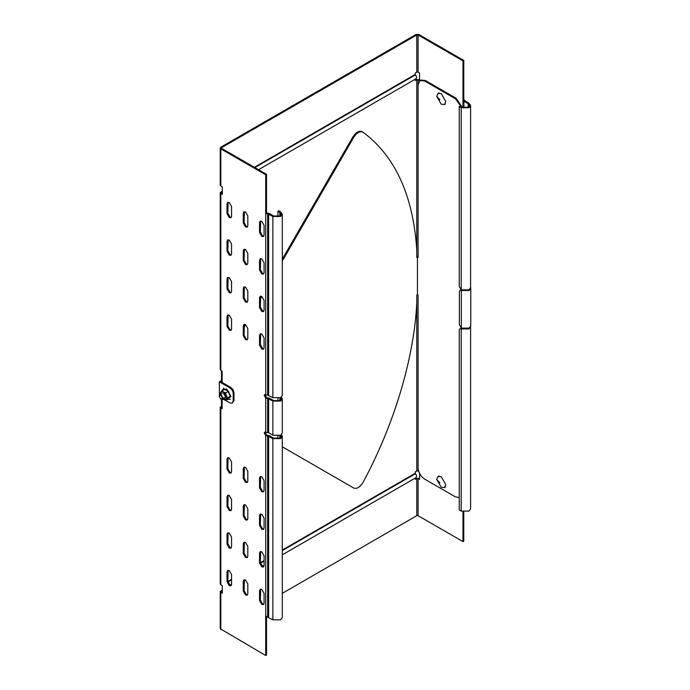<?xml version="1.0" encoding="UTF-8"?>
<svg xmlns="http://www.w3.org/2000/svg" width="690" height="690" viewBox="0 0 690 690"><rect width="100%" height="100%" fill="white"/><g stroke="black" fill="none" stroke-linecap="round" stroke-linejoin="round"><path stroke-width="1.03" d="M463.784 60.418L462.973 60.884L462.973 99.567L463.784 99.101L463.784 60.418L418.899 34.5L415.975 34.5L220.826 147.168L220.222 148.014L220.826 148.859L220.826 186.041L222.318 186.904L222.318 194.416L220.222 192.708L222.318 191.001M462.973 511.782L462.973 541.607L463.784 541.141L463.784 511.937M419.58 473.469L419.58 479.377L418.088 478.515L418.088 515.697L462.973 541.607M254.386 167.291L415.294 74.391L415.294 73.011L416.786 72.148L416.786 34.966L418.088 34.966L462.973 60.884M461.36 106.898L455.331 98.722L424.591 80.98L419.994 80.523L418.088 84.732L418.088 257.491L417.441 257.12L417.441 294.673L418.088 295.053L418.088 471.003L418.709 471.356M418.088 34.966L418.088 72.148L419.58 73.011L419.58 80.523L418.088 79.66L415.294 80.523L415.294 79.143M419.58 79.583L415.294 79.583M419.58 478.437L415.294 478.437M265.71 174.777L265.71 213.46L266.521 212.986L266.521 174.303L265.71 174.777L220.826 148.859M281.451 434.666L282.288 436.356L282.288 617.567L280.666 619.818L272.861 619.818L267.66 617.188L267.66 435.977L265.71 435.606L265.71 655.5L266.521 655.034L266.521 616.351M416.786 34.966L221.637 147.634L221.637 148.393L266.521 174.303M221.964 405.651L220.222 407.152L220.222 584.051L222.318 585.758L222.318 593.271L220.222 591.563L220.222 628.745L265.71 655.5M222.318 193.476L221.637 193.079L222.318 191.941M280.675 397.673L281.14 398.803L279.855 400.579L273.68 400.579L269.445 398.139L266.521 397.578L265.167 394.473M281.451 397.112L282.288 398.803L280.666 401.054L272.861 401.054L272.861 435.226L268.634 432.785L264.675 432.121L264.244 433.07L265.71 435.606L266.521 435.131L265.167 432.035M222.318 592.331L221.637 591.934L222.318 590.787M222.128 407.816L221.637 406.781L221.637 407.531M228.131 314.933L227.821 325.844L230.098 329.786L231.245 330.096M228.131 570.32L227.821 581.23L230.098 585.172L231.245 585.482M244.389 286.764L244.079 297.675L246.356 301.625L247.512 301.927M244.389 579.704L244.079 590.623L246.356 594.564L247.512 594.866M228.131 277.371L227.821 288.291L230.098 292.232L231.245 292.534M260.656 258.595L260.346 269.514L262.623 273.456L263.77 273.757M244.389 324.317L244.079 335.237L246.356 339.178L247.512 339.48M244.389 249.211L244.079 260.121L246.356 264.063L247.512 264.365M228.131 532.758L227.821 543.677L230.098 547.619L231.245 547.92M244.389 542.15L244.079 553.061L246.356 557.011L247.512 557.313M228.131 239.818L227.821 250.729L230.098 254.679L231.245 254.981M260.656 333.71L260.346 344.62L262.623 348.571L263.77 348.873M260.656 221.041L260.346 231.952L262.623 235.894L263.77 236.204M260.656 551.543L260.346 562.454L262.623 566.395L263.77 566.697M244.389 211.649L244.079 222.568L246.356 226.51L247.512 226.812M228.131 495.204L227.821 506.115L230.098 510.065L231.245 510.367M244.389 504.597L244.079 515.508L246.356 519.449L247.512 519.751M228.131 202.265L227.821 213.175L230.098 217.117L231.245 217.419M260.656 513.981L260.346 524.9L262.623 528.842L263.77 529.144M228.131 457.651L227.821 468.562L230.098 472.503L231.245 472.805M244.389 467.035L244.079 477.954L246.356 481.896L247.512 482.198M260.656 476.428L260.346 487.338L262.623 491.28L263.77 491.591M260.656 589.096L260.346 600.007L262.623 603.957L263.77 604.259M260.656 296.157L260.346 307.067L262.623 311.009L263.77 311.311M222.128 399.605L222.128 408.756L220.826 407.997L220.826 584.896M267.66 432.604L267.66 398.423L265.71 398.044L264.244 395.517L264.675 394.568L267.66 395.042L267.66 213.831L272.861 216.462L272.861 397.673L280.666 397.673L282.288 395.422L282.288 214.211L280.666 216.462L272.861 216.462M220.826 193.554L220.826 370.444L222.128 371.194L222.128 382.458M227.001 316.546L227.001 326.318L229.278 330.26L230.891 330.415L231.555 328.94L231.555 319.177L229.278 315.235L227.674 315.08L227.001 316.546L227.821 316.08M231.555 584.327L231.555 574.563L229.278 570.621L227.674 570.466L227.001 571.932L227.001 581.705L229.278 585.646L230.891 585.801L231.555 584.327M243.268 288.386L243.268 298.149L245.545 302.091L247.149 302.246L247.822 300.78L247.822 291.007L245.545 287.066L243.932 286.911L243.268 288.386L244.079 287.911M247.822 593.719L247.822 583.956L245.545 580.014L243.932 579.85L243.268 581.325L243.268 591.089L245.545 595.03L247.149 595.194L247.822 593.719M227.001 278.993L227.001 288.756L229.278 292.698L230.891 292.862L231.555 291.387L231.555 281.623L229.278 277.682L227.674 277.518L227.001 278.993L227.821 278.527M259.526 260.216L259.526 269.98L261.803 273.921L263.416 274.085L264.08 272.61L264.08 262.847L261.803 258.897L260.199 258.741L259.526 260.216L260.346 259.742M243.268 325.939L243.268 335.702L245.545 339.644L247.149 339.808L247.822 338.333L247.822 328.569L245.545 324.628L243.932 324.464L243.268 325.939L244.079 325.473M243.268 250.824L243.268 260.587L245.545 264.537L247.149 264.693L247.822 263.218L247.822 253.454L245.545 249.513L243.932 249.349L243.268 250.824L244.079 250.358M231.555 546.773L231.555 537.01L229.278 533.068L227.674 532.904L227.001 534.379L227.001 544.143L229.278 548.084L230.891 548.248L231.555 546.773M247.822 556.166L247.822 546.394L245.545 542.452L243.932 542.297L243.268 543.772L243.268 553.535L245.545 557.477L247.149 557.632L247.822 556.166M227.001 241.44L227.001 251.203L229.278 255.145L230.891 255.3L231.555 253.834L231.555 244.062L229.278 240.12L227.674 239.965L227.001 241.44L227.821 240.965M259.526 335.331L259.526 345.095L261.803 349.037L263.416 349.192L264.08 347.726L264.08 337.953L261.803 334.012L260.199 333.856L259.526 335.331L260.346 334.857M259.526 222.654L259.526 232.427L261.803 236.368L263.416 236.523L264.08 235.048L264.08 225.285L261.803 221.343L260.199 221.18L259.526 222.654L260.346 222.189M264.08 565.55L264.08 555.786L261.803 551.845L260.199 551.681L259.526 553.156L259.526 562.919L261.803 566.87L263.416 567.025L264.08 565.55M243.268 213.27L243.268 223.034L245.545 226.976L247.149 227.139L247.822 225.665L247.822 215.901L245.545 211.951L243.932 211.796L243.268 213.27L244.079 212.796M231.555 509.22L231.555 499.448L229.278 495.506L227.674 495.351L227.001 496.826L227.001 506.589L229.278 510.531L230.891 510.686L231.555 509.22M247.822 518.604L247.822 508.841L245.545 504.899L243.932 504.735L243.268 506.21L243.268 515.973L245.545 519.924L247.149 520.079L247.822 518.604M227.001 203.878L227.001 213.641L229.278 217.592L230.891 217.747L231.555 216.272L231.555 206.508L229.278 202.567L227.674 202.403L227.001 203.878L227.821 203.412M264.08 527.997L264.08 518.233L261.803 514.283L260.199 514.128L259.526 515.602L259.526 525.366L261.803 529.308L263.416 529.471L264.08 527.997M231.555 471.658L231.555 461.895L229.278 457.953L227.674 457.789L227.001 459.264L227.001 469.027L229.278 472.978L230.891 473.133L231.555 471.658M247.822 481.051L247.822 471.287L245.545 467.337L243.932 467.182L243.268 468.657L243.268 478.42L245.545 482.362L247.149 482.526L247.822 481.051M264.08 490.435L264.08 480.671L261.803 476.73L260.199 476.574L259.526 478.041L259.526 487.813L261.803 491.754L263.416 491.91L264.08 490.435M264.08 603.112L264.08 593.34L261.803 589.398L260.199 589.243L259.526 590.718L259.526 600.481L261.803 604.423L263.416 604.578L264.08 603.112M259.526 297.77L259.526 307.533L261.803 311.483L263.416 311.639L264.08 310.164L264.08 300.4L261.803 296.459L260.199 296.295L259.526 297.77L260.346 297.304M282.288 550.034L415.294 473.245L415.294 471.865L416.786 471.003L416.786 295.053L417.441 294.673M282.288 593.348L416.786 515.697L416.786 478.515L415.294 479.377L415.294 477.998M263.416 604.25L263.942 603.94M222.318 589.855L220.222 591.563M415.475 477.765C416.941 477.256 416.941 475.893 415.475 473.694L282.288 550.594M415.294 473.245L415.475 473.694M415.294 74.391L415.475 74.839L254.86 167.575M415.475 78.91C416.941 78.401 416.941 77.047 415.475 74.839M418.088 72.148L416.786 72.148M461.187 289.886L459.23 286.505L459.23 106.605L461.187 107.735L461.187 289.886L468.993 289.886L470.606 287.635L470.606 105.484L468.993 107.735L461.187 107.735M468.174 107.269L468.174 103.698L463.947 101.258L463.3 100.128L463.275 107.778M470.606 105.484L468.993 103.233L464.439 100.412M464.758 100.783L463.784 99.101M462.973 99.567L462.973 107.692M468.174 103.698L469.459 105.484L468.174 107.269L461.998 107.269L460.049 106.139L459.23 106.605M418.088 471.003L416.786 471.003M416.786 478.515L418.088 478.515M220.222 148.014L220.222 185.196L220.826 186.041M470.606 326.62L468.993 328.949L461.187 328.949L461.187 511.092L459.23 509.97L459.23 330.07L459.807 328.811L461.998 328.474L459.807 328.811M266.521 212.986L269.445 213.546L273.68 215.987L279.855 215.987L281.14 214.211L279.855 212.425L277.906 211.295L278.717 210.829L280.666 211.951L282.288 214.211M267.66 213.831L265.71 213.46L265.71 394.671M265.71 616.817L267.66 617.188M461.187 511.092L468.993 511.092L470.606 508.841L470.606 326.689M267.66 398.423L272.861 401.054M272.861 397.673L267.66 395.042M266.521 435.131L269.445 435.701L273.68 438.141L279.855 438.141L281.14 436.356L280.675 435.226M267.66 435.977L272.861 438.607L272.861 619.818M282.288 436.356L280.666 438.607L272.861 438.607M272.861 435.226L280.666 435.226L282.288 432.975L282.288 398.803M221.637 148.393L221.637 147.634L221.637 148.393M418.088 515.697L416.786 515.697M467.777 328.682L461.998 328.474M277.906 401.235L277.906 398.535M277.906 438.788L277.906 436.097M277.906 216.643L277.906 211.295M220.826 370.444L220.222 369.599L220.222 192.708M220.222 407.152L220.826 407.997M417.441 257.12L416.786 257.491L416.786 249.978C413.198 195.615 395.318 156.371 363.138 132.264L362.328 131.799C359.257 130.341 356.1 132.057 352.866 136.93L282.288 259.173M416.786 256.551L418.088 256.551L418.088 79.66M221.473 370.823L221.473 380.587L222.292 381.053L220.99 381.803L230.745 387.435L229.934 387.909C231.892 389.281 232.979 391.161 233.186 393.541L233.186 401.054L232.228 403.158L229.934 402.934L225.457 400.347M230.745 387.435C232.703 388.806 233.789 390.687 233.996 393.076L233.996 400.579L232.228 403.158M260.941 296.157L260.346 297.183M244.674 324.326L244.079 325.352M363.138 132.264C360.068 130.815 356.911 132.523 353.677 137.405L282.288 261.053M261.838 296.476L260.346 299.063M245.571 324.645L244.079 327.233M282.288 446.792L353.677 488.011C356.911 489.158 360.068 487.226 363.138 482.224C394.326 424.281 414.19 357.756 416.786 302.565M221.473 399.484L221.473 406.91M229.934 387.909L219.36 381.803L219.36 395.232M219.36 381.803L221.473 380.587M462.438 107.485L456.142 98.256L425.411 80.506L420.805 80.049L419.994 80.523M418.088 295.053L418.088 467.811C418.502 472.581 420.667 476.333 424.591 479.076L455.331 496.826L459.23 497.576M461.084 289.826L459.963 290.404L459.393 291.672L459.393 324.723L461.343 328.104L461.343 290.542L459.963 290.404M470.606 287.523L470.77 288.291L469.157 290.542L461.343 290.542L462.162 290.076M470.77 288.291L470.77 325.844L469.157 328.104L461.343 328.104M445.818 484.665L441.264 476.781L438.038 476.462L436.71 479.412L441.264 487.295L444.481 487.614L445.818 484.665M445.818 101.585L441.264 93.702L438.038 93.383L436.71 96.333L441.264 104.216L444.481 104.535L445.818 101.585M219.23 396.379C220.291 394.62 221.352 395.232 222.422 398.216L220.826 399.139L219.23 396.379L219.8 394.697L221.18 394.835L223.137 398.216L222.56 399.484L220.998 399.225M223.431 393.541C225.94 396.5 225.94 398.001 223.431 398.052M224.483 388.962L224.034 389.522L224.483 388.962L228.433 391.239L230.4 396.327L228.977 398.173M221.939 390.73L220.058 393.404L220.188 394.482L220.61 392.291L223.431 392.041L221.939 390.73L224.336 389.35L228.433 391.239L230.4 396.327L228.088 391.515L225.69 392.895L223.431 392.041L226.242 395.543L226.242 399.303L229.968 396.353L228.433 399.131L225.69 400.407L222.965 399.251L226.242 399.303L225.69 400.407M228.433 399.131L230.4 396.327M225.69 392.895L226.242 395.543L227.571 397.742M220.826 592.408L220.826 629.582M265.71 432.225L265.71 398.044L266.521 397.578M227.829 581.48L231.555 579.324M260.354 562.704L264.08 560.547M416.786 249.978L416.786 79.66M264.08 561.099L260.423 563.212M231.555 579.876L227.898 581.989M463.947 107.916L463.947 101.258M268.634 398.613L268.634 432.785M279.855 400.579L279.855 398.061M268.634 436.166L268.634 617.377M279.855 438.141L279.855 435.614M268.634 214.021L268.634 395.232M279.855 215.987L279.855 212.425M227.001 213.641L227.821 213.175M243.268 223.034L244.079 222.568M259.526 232.427L260.346 231.952M227.001 251.203L227.821 250.729M243.268 260.587L244.079 260.121M259.526 269.98L260.346 269.514M227.001 288.756L227.821 288.291M243.268 298.149L244.079 297.675M259.526 307.533L260.346 307.067M227.001 326.318L227.821 325.844M243.268 335.702L244.079 335.237M259.526 345.095L260.346 344.62M227.821 571.467L227.001 571.932M227.821 581.23L227.001 581.705M244.079 580.859L243.268 581.325M244.079 590.623L243.268 591.089M260.346 590.243L259.526 590.718M260.346 600.007L259.526 600.481M227.821 533.913L227.001 534.379M227.821 543.677L227.001 544.143M244.079 543.297L243.268 543.772M244.079 553.061L243.268 553.535M260.346 552.69L259.526 553.156M260.346 562.454L259.526 562.919M227.821 496.352L227.001 496.826M227.821 506.115L227.001 506.589M244.079 505.744L243.268 506.21M244.079 515.508L243.268 515.973M260.346 515.128L259.526 515.602M260.346 524.9L259.526 525.366M227.821 458.798L227.001 459.264M227.821 468.562L227.001 469.027M244.079 468.182L243.268 468.657M244.079 477.954L243.268 478.42M260.346 477.575L259.526 478.041M260.346 487.338L259.526 487.813M233.186 393.541L233.996 393.076M233.996 400.579L233.186 401.054M353.677 137.405L352.866 136.93M424.591 80.98L425.411 80.506M456.142 98.256L455.331 98.722M439.884 482.836L436.71 479.412M439.884 99.757L436.71 96.333M227.45 399.398L230.986 396.483L226.613 388.901L222.318 390.514M416.018 477.635L282.288 554.846M264.08 565.36L262.459 566.3M231.555 584.137L229.934 585.077M258.552 169.697L416.018 78.781M444.481 487.614L445.378 487.097M438.038 476.462L438.935 475.945M444.481 104.535L445.378 104.017M438.038 93.383L438.935 92.865M222.56 399.484L224.802 398.182M219.8 394.697L222.051 393.404M223.698 388.099L222.24 390.557M226.7 399.113L230.227 399.415"/></g></svg>
